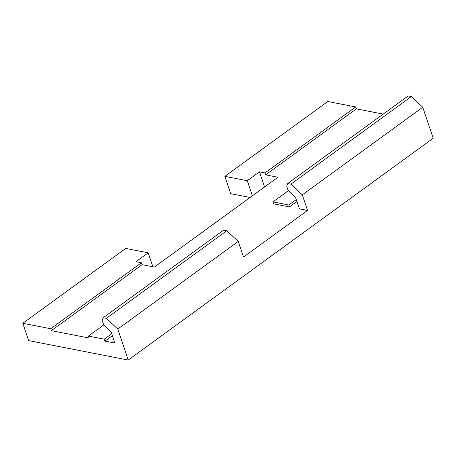 <?xml version="1.0" encoding="UTF-8"?>
<svg xmlns="http://www.w3.org/2000/svg" width="456" height="456" viewBox="0 0 456 456"><rect width="100%" height="100%" fill="white"/><g stroke="black" fill="none" stroke-linecap="round" stroke-linejoin="round"><path stroke-width="0.68" d="M106.299 318.362L103.17 317.752L102.19 320.42L103.449 324.165L111.23 332.167L114.889 343.054L104.92 341.111L104.276 339.184L88.43 336.095L89.08 338.021L51.363 330.657L50.713 328.736L22.8 323.287L28.631 340.609L128.21 360.046L117.773 329.038L238.243 241.429L226.774 230.753L106.299 318.362L117.773 329.038M238.243 241.429L243.498 257.036L307.549 210.461L299.41 208.871L295.744 197.984L287.964 189.975L286.704 186.23L287.69 183.563L408.16 95.954L411.289 96.569L422.763 107.24L433.2 138.248L128.21 360.046M383.205 114.108L356.353 108.864L355.703 106.943L327.79 101.494L224.854 176.347L247.3 180.73L259.498 171.855L264.97 172.927L265.614 174.847L277.915 177.247L154.39 267.073L142.095 264.674L51.363 330.657M250.116 197.465L230.685 193.675L224.854 176.347M356.353 108.864L265.614 174.847M355.703 106.943L264.97 172.927M50.713 328.736L141.445 262.753L142.095 264.674M152.88 266.777L148.177 252.812L125.736 248.434L22.8 323.287M141.445 262.753L135.979 261.681L148.177 252.812M264.577 186.949L259.498 171.855M252.379 195.818L247.3 180.73M307.549 210.461L302.294 194.849L422.763 107.24M302.294 194.849L290.82 184.178L411.289 96.569M103.17 317.752L223.639 230.143L226.774 230.753M287.69 183.563L290.82 184.178M296.924 201.484L289.44 206.927L288.796 205L272.95 201.911L288.545 190.574M296.275 199.557L288.796 205M111.76 333.746L104.276 339.184M112.404 335.667L104.92 341.111M104.025 324.757L88.43 336.095M289.44 206.927L273.6 203.838L272.95 201.911"/></g></svg>
